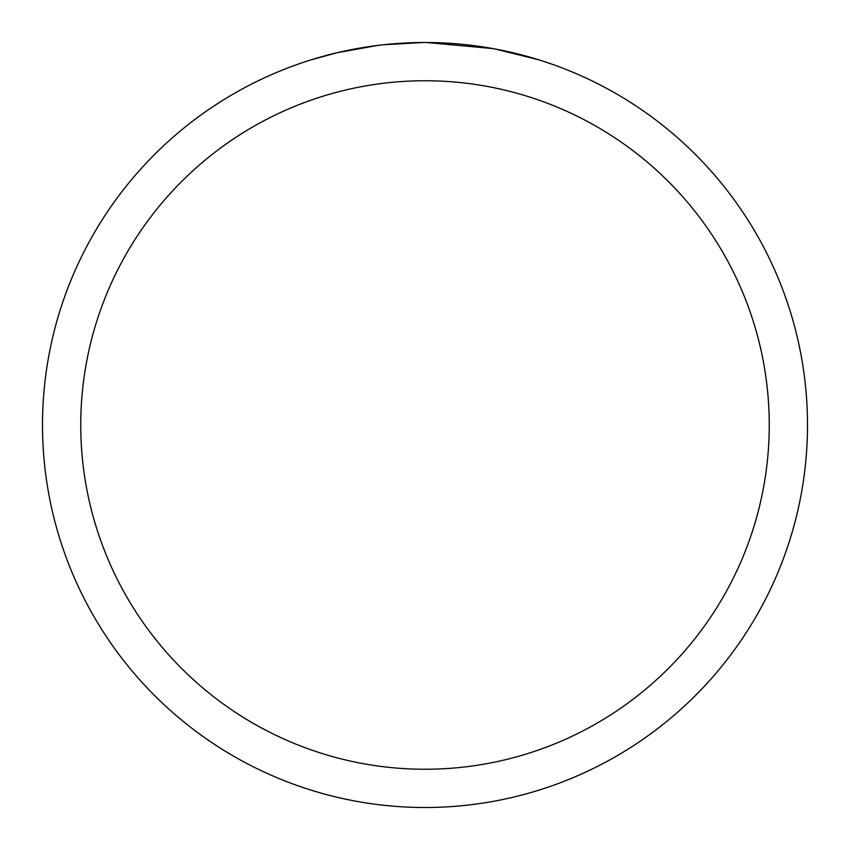 <?xml version="1.0" encoding="UTF-8"?>
<svg xmlns="http://www.w3.org/2000/svg" width="850" height="850" viewBox="0 0 850 850"><rect width="100%" height="100%" fill="white"/><g stroke="black" fill="none" stroke-linecap="round" stroke-linejoin="round"><path stroke-width="1.27" d="M425 80.75A344.25 344.25 0 0 1 769.25 425A344.25 344.25 0 0 1 425 769.25A344.25 344.25 0 0 1 80.75 425A344.25 344.25 0 0 1 425 80.75M425 42.5A382.5 382.5 0 0 1 807.5 425A382.5 382.5 0 0 1 425 807.5A382.5 382.5 0 0 1 42.5 425A382.5 382.5 0 0 1 425 42.5M492.947 48.588L426.913 42.511L433.978 42.606M441.49 42.861L449.661 43.297M494.753 48.917L538.634 59.776M432.629 42.574L437.941 42.723M472.101 45.411L473.716 45.613M381.862 44.944L367.816 46.803M311.376 59.776L337.014 52.764L377.198 45.507M396.961 43.531L403.049 43.138M423.087 42.511L383.658 44.742M387.589 44.338L393.922 43.764M395.452 43.648L407.809 42.893"/></g></svg>
